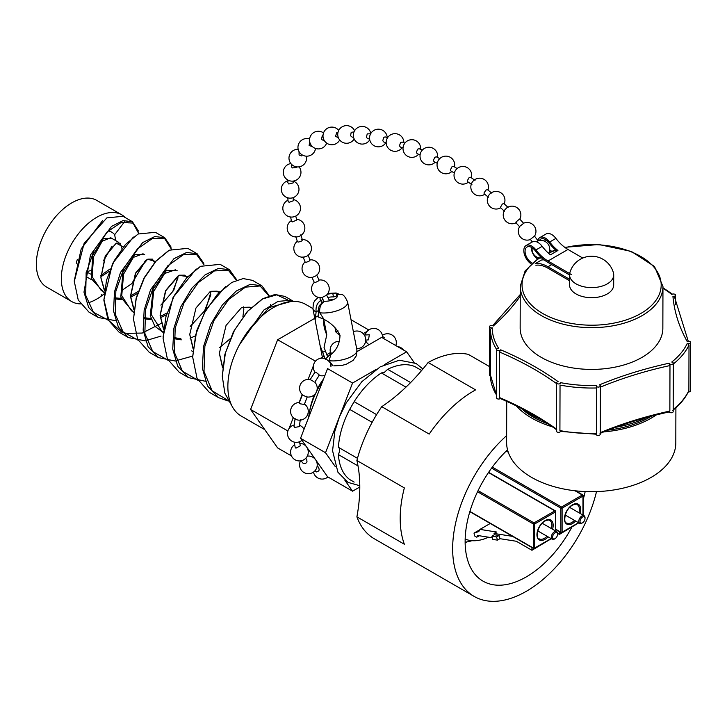 <?xml version="1.0" encoding="UTF-8"?>
<svg xmlns="http://www.w3.org/2000/svg" width="727" height="727" viewBox="0 0 727 727"><rect width="100%" height="100%" fill="white"/><g stroke="black" fill="none" stroke-linecap="round" stroke-linejoin="round"><path stroke-width="1.09" d="M421.633 370.497L414.89 366.599A65.348 37.731 -60 0 0 387.673 369.298L384.174 372.551L381.366 372.933A65.348 37.731 -60 0 0 354.149 401.667L349.696 409.383A65.348 37.731 -60 0 0 338.418 447.323C339.936 448.468 339.936 450.894 338.418 454.602A65.348 37.731 -60 0 0 349.696 479.52L354.149 482.092M506.637 435.6A104.197 60.159 120 0 0 474.231 596.458A104.197 60.159 120 0 0 526.33 591.296A104.197 60.159 120 0 0 596.503 491.616M381.739 406.684L429.194 434.083A104.197 60.159 -60 0 1 473.877 390.853A104.197 60.159 -60 0 1 475.594 389.89L428.139 362.491A146.999 84.868 -60 0 1 381.739 406.684A104.197 60.159 120 0 0 356.893 460.509A146.999 84.868 -60 0 1 356.893 516.842A104.197 60.159 120 0 0 374.323 538.78L474.231 596.458M356.893 516.842L404.348 544.241A104.197 60.159 -60 0 1 404.348 487.908L356.893 460.509M507.546 449.813A86.54 49.963 120 0 0 483.055 581.164A86.54 49.963 120 0 0 526.33 576.874A86.54 49.963 120 0 0 571.785 527.275M583.218 499.385A86.54 49.963 120 0 0 585.18 491.57M465.144 542.969A86.54 49.963 120 0 0 466.38 542.269A86.54 49.963 120 0 0 467.034 541.888M465.135 542.178A67.293 38.849 120 0 0 471.95 540.688M465.171 539.061A59.169 34.16 120 0 0 488.499 537.198M317.781 389.172A45.919 26.508 -60 0 1 320.689 384.138M308.721 417.207A52.099 30.08 -60 0 1 315.909 392.871M316.672 391.308A52.099 30.08 -60 0 1 322.815 380.875M414.099 362.437L406.629 351.813L384.619 364.518M375.977 369.507L352.55 383.038L325.514 452.721L335.374 466.743M344.925 480.338L352.55 491.188L359.801 486.999M352.55 383.038L327.577 368.616L300.542 438.299L327.577 476.767L352.55 491.188M406.629 351.813L381.648 337.392L357.121 351.559M325.514 452.721L300.542 438.299M489.398 366.526L468.333 354.367A104.197 60.159 120 0 0 428.139 362.491M387.673 369.298L410.619 382.547M381.366 372.933L405.966 387.137M354.149 401.667L376.595 414.626M349.696 409.383L372.142 422.342M338.418 447.323L357.475 458.328M338.418 454.602L358.02 465.916M312.883 308.557L305.667 304.386A64.467 37.213 120 0 0 255.995 321.661A64.467 37.213 120 0 0 227.86 386.528A64.467 37.213 120 0 0 241.21 416.044L264.773 429.648M125.417 217.673A50.072 28.907 120 0 0 121.763 214.828A50.072 28.907 120 0 0 83.178 228.242A50.072 28.907 120 0 0 61.322 278.632A50.072 28.907 120 0 0 71.7 301.551A50.072 28.907 120 0 0 80.388 303.895M121.763 214.828L96.791 200.416A50.072 28.907 120 0 0 58.205 213.829A50.072 28.907 120 0 0 36.35 264.21A50.072 28.907 120 0 0 46.719 287.138L71.7 301.551M91.693 279.795L86.113 276.578L86.113 273.225M132.387 221.69L123.027 216.292L106.86 217.882L84.114 243.363L74.29 281.422L78.243 300.042L88.958 312.11L98.309 317.508L88.63 307.466L83.978 292.163L90.475 254.968L111.504 226.415L122.981 220.617L132.387 221.69L138.475 231.113M164.72 237.702L155.369 232.304L138.157 233.994L125.48 244.454L114.221 260.675L106.496 280.286L103.897 300.351L107.95 319.671L119.046 332.166L128.397 337.573L118.365 327.114L113.576 311.183L114.439 292.018L120.518 272.38L142.674 242.573L154.778 236.548L164.72 237.702L171.145 247.18M197.153 253.759L187.793 248.352L169.3 250.188L156.051 261.138L144.31 278.032L136.258 298.37L133.486 319.153L137.639 339.264L149.162 352.213L158.513 357.611L148.081 346.779L143.164 330.167L144.155 310.193L150.58 289.709L173.944 258.676L186.694 252.442L197.153 253.759L203.805 263.347M229.514 269.753L220.154 264.355L200.561 266.309L186.657 277.805L174.362 295.453L165.938 316.663L163.075 338.282L167.374 358.884L179.142 372.188L188.493 377.595L177.761 366.317L172.726 349.069L173.88 328.295L180.669 307.039L191.764 288.31L205.159 274.815L218.518 268.372L229.514 269.753L236.457 279.45M261.847 285.766L252.487 280.358L243.154 278.568L231.849 282.421L217.328 294.39L204.496 312.701L195.699 334.702L192.682 357.093L197.062 378.476L209.231 392.253L218.591 397.651L207.486 385.973L202.324 368.089L203.56 346.543L210.703 324.46L222.317 305.022L236.33 290.982L250.315 284.302L261.847 285.766L269.099 295.544M293.499 301.369L284.929 296.425L274.997 294.48L262.983 298.633L247.843 311.129L234.512 330.176L225.406 352.977L222.262 376.141L224.879 393.28L232.195 406.438M239.465 344.734L263.919 309.993L277.987 301.396L290.409 300.269M228.296 401.04L218.591 397.651M205.296 381.248L188.493 377.595M175.389 361.055L158.513 357.611M145.473 340.881L128.397 337.573M115.557 320.68L98.309 317.508M100.853 275.388L110.141 268.917M121.927 248.425L120.037 243.118L116.42 243.1M116.238 243.136L105.251 255.959L100.889 277.832L105.506 256.049L116.238 243.136L123.163 246.889M100.88 277.659L104.479 289.919M114.866 297.834L121.109 298.406M130.487 295.989L138.175 291.409M154.551 262.538L152.397 259.13L147.899 259.157M146.954 259.584L135.431 273.252L130.487 296.125L133.977 309.175M144.364 317.717L150.989 318.553M160.194 316.499L166.801 313.073M186.766 277.432L184.794 275.169L179.333 275.215M178.269 275.715L165.574 290.618L160.104 315.018L163.557 328.559M173.889 337.592L180.869 338.691M218.754 292.627L217.164 291.173L210.721 291.3M189.738 334.375L193.091 347.824M249.515 307.194L242.082 307.394M219.354 353.131L222.644 367.126M243.49 306.867L243.809 309.493L242.9 316.781M230.105 338.818L219.654 347.551M210.975 291.836L205.623 309.729L190.174 326.532M163.257 331.812L161.548 330.821L151.325 314.691L153.633 291.472L164.62 273.488L175.461 269.781M178.197 275.787L173.771 290.282L160.949 305.195M133.677 312.074L131.451 310.783L121.745 295.707L123.572 274.134L133.386 257.376L143.074 253.75M145.336 260.711L131.978 283.448M131.723 283.675L122.69 289.882M101.389 290.745L92.156 276.723L93.529 256.749L102.198 241.228L110.722 237.738L118.674 242.327M111.994 246.435L103.543 260.784M90.239 270.617L86.767 271.907L90.466 274.043M101.08 295.044L101.771 294.662M138.793 233.649L133.014 223.098L121.345 222.353L107.078 231.995L94.137 250.133L86.177 272.889L85.686 295.253L93.419 312.256L108.187 320.162M171.39 249.107L164.784 238.774L152.352 238.547L137.458 248.879L124.063 267.781L115.838 291.291L115.275 314.318L123.09 331.875L138.103 340.209M146.6 340.409L161.021 336.101M203.933 264.637L196.544 254.468L183.358 254.732L167.837 265.755L153.997 285.438L145.518 309.693L144.864 333.402L152.77 351.532L168.055 360.283M176.516 360.592L191.283 356.466M236.448 280.24L228.323 270.208L214.41 270.926L198.271 282.603L183.967 303.023L175.198 328.022L174.425 352.441L182.422 371.17L197.989 380.321M268.945 295.88L260.093 285.975L245.472 287.129L228.723 299.424L213.947 320.562L204.869 346.334L204.005 371.452L212.084 390.762L227.905 400.35M290.964 301.505L269.135 307.53L246.807 332.875M222.58 367.835L219.354 353.395L226.052 325.432L241.437 307.685L251.342 307.312M193.018 348.524L189.747 334.538L195.936 308.066L210.212 291.509L219.536 291.836M195.209 336.001L190.101 338.219M181.287 339.854L173.817 338.628M163.484 329.258L160.131 315.627L165.811 290.709L178.924 275.379L187.621 276.524M166.274 314.855L160.322 317.781M151.37 319.726L144.273 318.762M133.895 309.875L130.515 296.707L135.676 273.352L147.599 259.257L155.523 261.429M137.503 293.426L130.56 297.307M121.464 299.569L114.766 298.888M104.397 290.627L100.889 277.832M109.168 271.398L100.853 276.76M222.271 376.141L224.861 354.467L233.403 331.812L247.325 311.456L262.283 299.024L276.696 294.844L287.474 299.824M192.673 356.403L196.726 330.603L206.204 309.239L225.624 286.483M163.084 336.565L173.053 297.497L196.29 268.981M133.477 319.153L136.167 297.97L144.091 277.905L155.66 261.275L168.691 250.515M161.23 323.361L142.256 333.057L124.535 333.402M122.354 332.675L108.905 320.607L103.916 299.66L112.485 263.637L133.386 237.047M74.281 280.74L81.206 248.852L102.607 220.572M126.907 221.39L128.288 222.88M103.77 260.166L111.64 246.807M112.076 238.52L103.498 238.383L92.702 255.295L91.357 278.695L104.17 292.772M132.069 283.103L145.055 261.593M144.664 254.668L134.986 254.377L122.936 272.198L120.773 297.143L133.641 312.637M160.994 304.976L172.717 291.563L178.006 277.814M177.234 270.798L166.456 270.389L153.17 289.155L150.244 315.654L154.851 326.25L163.211 332.512M190.192 326.396L204.469 311.111L210.848 294.744M86.767 271.907L86.113 272.252M124.699 221.553L114.657 234.712A30.025 17.33 120 0 0 111.74 232.195A30.025 17.33 120 0 0 108.15 230.932M77.298 259.539A30.025 17.33 120 0 0 76.308 263.283M114.657 234.712L115.702 240.61M87.813 302.905A50.072 28.907 120 0 0 104.079 293.944M314.782 318.317L277.623 339.773L250.588 409.465L277.623 447.923L291.463 455.92M368.725 329.931L351.041 319.726M315.509 361.165L277.623 339.773M367.126 331.358L363.191 333.629M330.467 352.522L326.832 354.622M324.287 356.094L320.398 358.338M287.865 430.984L250.588 409.465M315.091 361.401L314.864 361.991M313.382 365.79L308.103 379.412M302.223 394.552L299.133 402.513M293.263 417.652L289.046 428.521M323.57 378.94A46.801 27.017 120 0 0 317.181 389.154M314.618 394.507A46.801 27.017 120 0 0 309.647 411.273M581.9 523.158L582.527 522.804A3.535 2.036 120 0 0 585.017 518.478A3.535 2.036 120 0 0 582.527 517.033A3.535 2.036 120 0 0 580.028 521.359A3.535 2.036 120 0 0 582.527 522.804L581.9 523.158A4.417 2.554 -60 0 1 579.692 523.376A4.417 2.554 -60 0 1 579.019 519.841A4.417 2.554 -60 0 1 581.9 515.952A4.417 2.554 -60 0 1 584.108 515.734A4.417 2.554 -60 0 1 585.017 517.751L585.017 518.478M575.657 524.685L559.417 534.418L557.536 533.327M559.417 531.682L559.417 534.418M554.428 539.025L555.046 538.662A3.535 2.036 120 0 0 557.545 534.336A3.535 2.036 120 0 0 555.046 532.891A3.535 2.036 120 0 0 552.556 537.217A3.535 2.036 120 0 0 555.046 538.662L554.428 539.025A4.417 2.554 -60 0 1 552.22 539.243A4.417 2.554 -60 0 1 551.539 535.708A4.417 2.554 -60 0 1 554.428 531.81A4.417 2.554 -60 0 1 556.637 531.591A4.417 2.554 -60 0 1 557.545 533.618L557.545 534.336M548.185 540.552L531.946 550.275L516.334 541.261L499.949 538.689L497.45 540.134L492.752 539.398L491.897 536.19L494.396 534.745L494.051 533.454L512.58 536.362M490.243 523.467L479.956 529.401L496.55 532.01L494.051 533.454M531.946 547.54L531.946 550.275M494.396 534.745L499.095 535.481L499.949 538.689M499.095 535.481L496.596 536.926L497.45 540.134M496.596 536.926L491.897 536.19M492.333 537.798L477.466 535.463L477.466 536.771L476.748 537.18L474.531 535.908L474.022 533.1L478.784 531.573L479.956 529.401M479.238 535.744L477.466 536.771M479.747 529.792L474.022 533.1M556.855 251.097A33.56 19.375 60 0 1 548.994 242.827A9.36 5.407 -120 0 0 545.441 239.574A9.36 5.407 -120 0 0 540.743 239.101A9.36 5.407 -120 0 0 539.407 240.546M545.059 239.365A9.36 5.407 -120 0 0 545.214 241.537M549.721 249.779A9.36 5.407 -120 0 0 551.648 251.233A9.36 5.407 -120 0 0 551.811 251.324M571.331 274.552L547.994 261.002A31.788 18.357 60 0 1 535.935 249.934A11.123 6.425 -120 0 0 531.71 246.062A11.123 6.425 -120 0 0 526.121 245.499L532.373 241.9A11.123 6.425 60 0 1 537.953 242.464A11.123 6.425 60 0 1 542.178 246.335A31.788 18.357 -120 0 0 550.43 254.813L557.927 250.488A31.788 18.357 60 0 1 549.667 242.009A11.123 6.425 -120 0 0 545.45 238.138A11.123 6.425 -120 0 0 539.861 237.565A11.123 6.425 -120 0 0 537.826 240.464M526.121 245.499A11.123 6.425 -120 0 0 524.312 254.05A11.123 6.425 -120 0 0 531.11 263.865M569.568 274.97L547.985 262.438A33.56 19.375 60 0 1 535.254 250.76A9.36 5.407 -120 0 0 531.71 247.507A9.36 5.407 -120 0 0 527.011 247.035A9.36 5.407 -120 0 0 525.566 254.523A9.36 5.407 -120 0 0 531.664 262.765A9.36 5.407 -120 0 0 532.073 262.992M537.398 258.839A9.36 5.407 60 0 1 531.319 247.298M582.763 258.058L567.969 249.461A31.788 18.357 60 0 1 555.91 238.401A11.123 6.425 -120 0 0 551.693 234.53A11.123 6.425 -120 0 0 546.104 233.967L539.861 237.565M544.205 259.893A33.56 19.375 -120 0 0 541.47 260.03L535.226 263.637A33.56 19.375 60 0 1 547.976 266.764L569.55 279.286M535.89 265.246A31.788 18.357 60 0 1 547.976 268.199L569.55 280.731M520.232 296.216A304.904 176.552 -179.9 0 1 493.233 326.041A2.045 1.181 0.1 0 0 490.098 325.86A2.045 1.181 0.1 0 0 489.498 326.696A2.045 1.181 0.1 0 0 492.252 327.813A99.254 57.469 0.1 0 0 498.686 348.306A2.045 1.181 0.1 0 0 497.295 348.651A2.045 1.181 0.1 0 0 496.705 349.487A2.045 1.181 0.1 0 0 497.959 350.578A2.045 1.181 0.1 0 0 500.185 350.332A2.045 1.181 0.1 0 0 500.703 349.823A304.904 176.552 -179.9 0 1 558.1 381.63A2.045 1.181 0.1 0 0 557.191 381.939A2.045 1.181 0.1 0 0 556.6 382.765A2.045 1.181 0.1 0 0 557.854 383.865A2.045 1.181 0.1 0 0 560.081 383.611A2.045 1.181 0.1 0 0 560.681 382.784A2.045 1.181 0.1 0 0 560.671 382.675A99.254 57.469 0.1 0 0 596.385 385.51A2.045 1.181 0.1 0 0 596.276 385.901A2.045 1.181 0.1 0 0 598.312 387.082A2.045 1.181 0.1 0 0 600.357 385.91A2.045 1.181 0.1 0 0 599.348 384.892A304.904 176.552 -179.9 0 1 669.231 363.182A2.045 1.181 0.1 0 0 669.222 363.191A2.045 1.181 0.1 0 0 671.266 364.381A2.045 1.181 0.1 0 0 673.311 363.209A2.045 1.181 0.1 0 0 671.757 362.055A99.254 57.469 0.1 0 0 687.297 343.308A2.045 1.181 0.1 0 0 689.469 343.48A2.045 1.181 0.1 0 0 690.65 342.408A2.045 1.181 0.1 0 0 689.423 341.317A2.045 1.181 0.1 0 0 687.206 341.545A304.904 176.552 -179.9 0 1 672.929 296.307A2.045 1.181 0.1 0 0 674.965 296.016A2.045 1.181 0.1 0 0 675.556 295.18A2.045 1.181 0.1 0 0 674.302 294.09A2.045 1.181 0.1 0 0 672.075 294.335A2.045 1.181 0.1 0 0 671.848 294.49A99.254 57.469 0.1 0 0 662.96 288.328M490.389 376.095A2.045 1.181 -179.9 0 1 489.38 375.077L489.498 326.696M490.48 329.413L490.361 374.65A101.026 58.496 0.1 0 0 490.361 374.787A101.026 58.496 0.1 0 0 496.586 395.088M496.695 349.587A101.026 58.496 -179.9 0 1 490.48 329.286A101.026 58.496 -179.9 0 1 490.48 329.149L492.252 327.813M556.591 383.62A303.141 175.534 0.1 0 0 499.513 352.022L500.703 349.823M500.285 398.56A2.045 1.181 -179.9 0 1 500.058 398.705A2.045 1.181 -179.9 0 1 497.831 398.959A2.045 1.181 -179.9 0 1 496.577 397.869L496.705 349.487M499.513 352.022L499.394 397.524L499.949 398.414C521.304 407.511 540.279 418.025 556.882 429.957M560.544 431.056L559.917 430.575A101.026 58.496 0.1 0 0 596.467 433.474L596.585 387.973A101.026 58.496 -179.9 0 1 560.035 385.074L559.917 430.575M560.508 431.411A2.045 1.181 -179.9 0 1 559.954 431.992A2.045 1.181 -179.9 0 1 557.727 432.247A2.045 1.181 -179.9 0 1 556.473 431.147L556.6 382.765M506.719 401.377L506.619 442.498A84.596 48.982 0.1 0 0 558.781 487.908A84.596 48.982 0.1 0 0 651.028 477.457A84.596 48.982 0.1 0 0 675.81 442.934L675.901 407.72M603.737 431.893A84.596 48.982 0.1 0 0 651.183 418.152A84.596 48.982 0.1 0 0 656.245 414.953M651.274 416.235A82.351 47.682 -179.9 0 1 649.593 417.234A82.351 47.682 -179.9 0 1 608.235 430.111M569.659 273.588A22.074 12.786 0.1 0 0 569.568 274.77A22.074 12.786 0.1 0 0 583.181 286.62A22.074 12.786 0.1 0 0 607.254 283.893A22.074 12.786 0.1 0 0 613.715 274.879A22.074 12.786 0.1 0 0 613.443 272.834A22.628 22.628 0 0 0 569.85 272.725M569.568 274.77L569.541 284.848A22.074 12.786 0.1 0 0 583.154 296.698A22.074 12.786 0.1 0 0 607.227 293.972A22.074 12.786 0.1 0 0 613.688 284.957L613.715 274.879M641.959 357.402A71.355 41.312 0.1 0 0 662.851 328.286L662.96 286.529A71.355 41.312 -179.9 0 1 642.059 315.645A71.355 41.312 -179.9 0 1 564.261 324.46A71.355 41.312 -179.9 0 1 520.259 286.165L520.15 327.922A71.355 41.312 0.1 0 0 564.152 366.217A71.355 41.312 0.1 0 0 641.959 357.402M646.73 417.462A84.596 48.982 -179.9 0 1 615.887 427.249M541.915 419.979A84.596 48.982 -179.9 0 1 523.785 409.674M673.193 409.501A101.026 58.496 0.1 0 0 688.887 390.499L689.005 345.007A101.026 58.496 -179.9 0 1 673.302 364M600.238 432.674A303.141 175.534 -179.9 0 1 669.858 411.055L669.976 365.554A303.141 175.534 0.1 0 0 600.348 387.173M600.329 387.182L600.211 432.683M690.65 342.408L690.523 390.79A2.045 1.181 -179.9 0 1 688.315 391.962M673.311 363.209L673.184 411.582A2.045 1.181 -179.9 0 1 671.439 412.754A2.045 1.181 -179.9 0 1 669.185 411.909M669.104 411.564L669.858 411.055M600.357 385.91L600.229 434.292A2.045 1.181 -179.9 0 1 598.185 435.464A2.045 1.181 -179.9 0 1 596.149 434.283L596.149 434.219M596.385 385.51L596.585 387.973M672.929 296.307L674.674 297.488L688.26 341.236M669.976 365.554L669.222 363.191M687.297 343.308L689.005 345.007M688.887 390.499L688.769 391.008C685.434 398.069 680.099 404.512 672.775 410.346M548.076 423.905A82.351 47.682 -179.9 0 1 521.368 408.42M516.306 405.884A84.596 48.982 0.1 0 0 552.447 426.84M306.349 459.246C307.757 462.081 306.758 463.526 303.341 463.572L301.033 460.8M382.575 336.619L384.774 337.646M364.327 335.038L369.28 334.756L368.562 339.818L365.736 340.172M325.451 359.093L331.621 353.004M313.846 381.566L310.165 379.585L315.036 372.06L316.127 372.433C319.226 374.641 319.916 375.45 318.19 374.859M307.239 396.933L304.322 404.448L300.069 403.803L299.26 402.876L302.441 394.679M310.165 379.585A8.833 8.833 0 0 0 302.568 394.87L303.341 395.379C306.758 397.06 307.757 397.342 306.349 396.224M300.315 419.479L299.315 426.622L294.789 427.412L294.017 426.295L295.135 418.343M299.524 441.752L300.287 445.833L295.925 448.177L295.162 447.205L294.226 442.107M317.072 466.552L318.19 466.934C319.916 469.933 319.226 471.541 316.127 471.75M314.8 382.148L319.28 375.232M329.504 362.128A8.833 8.833 0 0 0 328.904 361.328L326.614 359.383M314.3 282.385A8.833 8.833 0 0 0 322.315 297.388L326.269 295.371A8.833 8.833 0 0 0 319.053 280.04M312.61 277.296L316.072 275.778A8.833 8.833 0 0 0 309.975 259.857M303.85 257.085L306.876 256.104M519.814 219.163A8.833 8.833 0 0 0 506.546 208.058L504.992 209.658A8.833 8.833 0 0 0 516.025 222.844M516.27 222.671L515.961 222.026L519.651 218.981L523.658 223.325L519.869 226.279A8.833 8.833 0 0 0 530.419 239.501M532.309 241.937L530.356 239.374L534.454 236.102M536.59 241.809L538.134 240.882L534.463 236.102M504.393 211.221L500.34 207.468L502.357 204.033L503.847 203.505L508.073 207.413M488.38 197.19L484.182 193.827L484.028 192.955L485.881 190.129L487.408 189.629L491.77 193.118M471.914 184.649L467.625 181.659L467.343 180.696L469.024 177.742L470.578 177.261L475.022 180.36M454.32 173.017L450.84 170.909L450.422 169.873L451.949 166.801L453.512 166.338L457.156 168.546M437.218 163.248L433.955 161.558L433.392 160.44L434.782 157.268L436.327 156.823L439.762 158.604M420.079 154.906L417.098 153.597L416.38 152.416L417.625 149.162L419.143 148.708L422.314 150.098M403.031 148.008L400.359 147.063L399.468 145.827L400.577 142.501L402.049 142.047L404.912 143.065M386.164 142.665L383.856 142.047L382.765 140.756L383.72 137.358L385.128 136.912L387.655 137.585M369.607 138.984L367.744 138.684L366.408 137.348L367.217 133.886L370.634 133.795M352.213 137.149L350.559 135.795L351.205 132.296L354.004 131.932M338.337 137.621L335.465 136.385L336.81 132.468M324.06 140.693L321.479 139.493L322.27 135.713L323.015 135.467M312.274 146.472L309.12 145.564L309.702 141.82M301.75 155.951L299.088 155.005L299.033 151.625M296.552 166.865L296.316 167.51L292.145 167.946L291.282 165.865L291.754 164.575M287.992 180.778A8.833 8.833 0 0 0 282.785 194.191A8.833 8.833 0 0 0 298.906 188.129A8.833 8.833 0 0 0 293.29 181.087L293.108 182.931L288.819 184.013L287.819 182.604L288.065 180.151M293.09 197.671L293.363 200.77L289.082 202.315L288.101 201.406L287.792 197.853M295.789 216.046L296.689 220.045L292.463 221.899L291.554 221.344L290.582 217.01M301.605 239.665C302.95 240.473 301.85 241.273 298.297 242.064L297.461 241.746L295.698 236.348M309.302 259.966C310.52 260.457 309.42 261.247 305.985 262.338L305.213 262.193L303.032 256.84M318.408 280.168C319.507 280.413 318.399 281.204 315.082 282.53L314.446 282.276M331.467 364.909L330.73 364.972M319.753 312.746C319.198 307.621 320.807 303.786 324.587 301.223A8.833 3.435 -11 0 0 333.448 299.624A8.833 3.435 -11 0 0 337.383 295.789A8.833 3.435 -11 0 0 336.483 294.635L341.045 294.253C343.262 294.353 345.452 296.961 347.606 302.087A17.657 6.861 169 0 1 338.582 310.229A17.657 6.861 169 0 1 319.753 312.746L323.978 319.326C331.557 323.324 336.901 328.649 340 335.274C339.791 343.435 336.737 349.869 330.849 354.576L329.086 360.665L332.766 365.617M336.483 294.635L336.983 297.198M325.451 359.756L320.071 345.479L315.136 320.116L316.127 311.847C315.563 306.721 317.172 302.886 320.952 300.324A8.833 3.435 -11 0 1 320.053 299.17A8.833 3.435 -11 0 1 320.571 297.597M338.409 293.944L336.092 292.999L332.848 293.735A8.833 3.435 -11 0 0 327.304 294.271M327.613 356.839L324.033 347.333L326.777 334.838L323.724 319.189L318.108 316.917L318.653 310.438C318.326 307.357 319.298 305.049 321.57 303.513L320.952 300.324M335.383 296.48L333.475 296.925L332.848 293.735M333.475 296.925A8.833 3.435 -11 0 0 327.868 297.479M322.888 299.397A8.833 3.435 -11 0 0 321.07 300.951M340.054 335.62L335.829 331.948L334.974 327.541M323.724 319.189A24.582 14.504 -119 0 0 326.777 334.838M575.62 521.032A11.478 6.625 -60 0 1 572.531 523.522A11.478 6.625 -60 0 1 564.416 518.833A11.478 6.625 -60 0 1 572.531 504.774A11.478 6.625 -60 0 1 580.037 513.38M578.937 512.744A10.596 6.116 120 0 0 577.211 504.611C576.956 503.856 575.339 504.047 572.349 505.183C563.08 511.017 563.907 524.667 566.615 522.967A10.596 6.116 120 0 0 571.913 522.44A10.596 6.116 120 0 0 574.521 520.396M555.746 529.256L560.853 532.209L560.853 508.128L491.57 468.124M492.315 467.116L561.48 507.046L582.336 495.005L574.993 490.761M508.282 452.249L506.237 451.067M582.963 515.07L582.963 496.087L562.107 508.128L562.107 532.209L578.547 522.722M583.218 515.216L583.218 495.723A0.881 0.509 180 0 0 582.963 495.369A0.881 0.509 120 0 0 582.336 495.005A0.881 0.509 60 0 1 582.963 496.087A0.881 0.509 180 0 0 583.218 495.723A0.881 0.881 0 0 0 582.781 494.96L575.639 490.834M561.48 507.046A0.881 0.509 120 0 0 560.853 508.128A0.881 0.509 180 0 0 562.107 508.128A0.881 0.509 -120 0 0 561.48 507.046M555.746 529.556L561.035 532.618A0.881 0.881 0 0 0 561.926 532.618A0.881 0.509 60 0 0 562.107 532.209A0.881 0.509 180 0 1 560.853 532.209A0.881 0.509 120 0 0 561.48 532.573A0.881 0.509 60 0 0 561.926 532.618L578.801 522.867M548.149 536.889A11.478 6.625 -60 0 1 545.059 539.379A11.478 6.625 -60 0 1 536.944 534.699A11.478 6.625 -60 0 1 545.059 520.641A11.478 6.625 -60 0 1 552.565 529.247M551.457 528.611A10.596 6.116 120 0 0 549.73 520.477C549.485 519.714 547.867 519.905 544.877 521.041C535.608 526.884 536.435 540.534 539.134 538.825A10.596 6.116 120 0 0 544.432 538.298A10.596 6.116 120 0 0 547.04 536.253M469.906 511.426L533.382 548.076L533.382 523.994L477.53 491.743M478.075 490.616L534.009 522.913L554.865 510.872L488.48 472.541M555.483 530.937L555.483 511.953L534.627 523.994L534.627 548.076L551.075 538.58M555.746 531.083L555.746 511.59A0.881 0.509 180 0 0 555.483 511.226A0.881 0.509 120 0 0 554.865 510.872A0.881 0.509 60 0 1 555.483 511.953A0.881 0.509 180 0 0 555.746 511.59A0.881 0.881 0 0 0 555.301 510.827L488.626 472.332M534.009 522.913A0.881 0.509 120 0 0 533.382 523.994A0.881 0.509 180 0 0 534.627 523.994A0.881 0.509 -120 0 0 534.009 522.913M469.833 511.681L533.563 548.476A0.881 0.881 0 0 0 534.445 548.476A0.881 0.509 60 0 0 534.627 548.076A0.881 0.509 180 0 1 533.382 548.076A0.881 0.509 120 0 0 534.009 548.431A0.881 0.509 60 0 0 534.445 548.476L551.33 538.725M542.178 246.335L535.935 249.934M555.91 238.401L549.667 242.009M551.711 264.601L547.976 266.764M567.969 249.461L547.994 261.002M540.724 257.34A69.583 40.294 0.1 0 0 543.278 313.81A69.583 40.294 0.1 0 0 640.814 313.482A69.583 40.294 0.1 0 0 649.511 262.656A69.583 40.294 0.1 0 0 565.124 247.598M555.882 250.27A69.583 40.294 0.1 0 0 548.885 253.032M499.394 397.524A303.141 175.534 -179.9 0 1 556.482 429.121M322.652 358.184L322.361 357.202A17.657 6.861 -11 0 0 323.024 358.211M318.653 310.438L316.127 311.847A17.657 6.861 169 0 1 312.937 308.839L315.136 320.116M329.086 360.665A17.657 6.861 -11 0 0 347.915 358.147A17.657 6.861 -11 0 0 356.939 350.005L347.606 302.087M321.398 302.632A14.131 5.489 169 0 1 324.006 301.514M330.603 299.833A14.131 5.489 169 0 1 333.757 299.497M315.618 317.245L318.326 315.745M322.479 352.495L325.187 350.996M337.937 330.785L335.829 331.948M359.792 485.736L347.942 482.355L337.919 472.205L332.575 450.749L334.82 431.329L339.436 416.88L346.288 402.767L361.801 381.73L380.294 366.799L399.323 360.219L416.126 363.473L422.887 369.016M192.791 351.532L191.546 350.814M199.952 266.655L200.561 266.309M168.7 250.533L169.3 250.197M103.888 299.669L103.897 300.351M243.809 309.493L243.79 308.775M189.747 334.538L189.729 333.92M160.14 315.627L160.122 315.018M130.515 296.707L130.487 296.125M270.399 304.513L270.408 305.222M584.108 515.734L569.604 507.364M579.692 523.376L565.188 515.007M506.428 450.885L508.155 451.876M556.637 531.591L542.133 523.222M552.22 539.243L537.716 530.874M675.556 295.18L675.537 304.558M662.96 286.529L654.509 266.509L631.327 251.424L598.884 244.517L564.743 247.316M555.528 249.961L549.149 252.423M496.586 395.424L490.361 374.787L490.48 329.149M520.241 294.535L492.588 325.687M672.457 294.162L662.96 287.719M600.02 433.41C621.503 424.486 644.622 417.307 669.376 411.873M560.353 431.384L596.185 434.219M538.889 257.849L525.139 270.871L520.259 286.165M317.644 462.645A8.833 8.833 0 0 0 317.036 463.035M313.491 472.077A8.833 8.833 0 0 0 327.886 476.948M300.524 460.882A8.833 8.833 0 0 0 303.986 472.514A8.833 8.833 0 0 0 316.045 469.288A8.833 8.833 0 0 0 307.312 456.102M294.644 444.697A8.833 8.833 0 0 0 295.017 459.764A8.833 8.833 0 0 0 307.085 456.529A8.833 8.833 0 0 0 299.769 443.288M304.05 429.248A8.833 8.833 0 0 0 299.451 425.268M294.153 424.968A8.833 8.833 0 0 0 291.909 441.171A8.833 8.833 0 0 0 301.959 440.326M299.388 402.504A8.833 8.833 0 0 0 295.017 418.988A8.833 8.833 0 0 0 306.894 416.062A8.833 8.833 0 0 0 304.449 404.076M326.75 359.465A8.833 8.833 0 0 0 314.964 372.151M339.536 341.372A8.833 8.833 0 0 0 330.858 353.658A8.833 8.833 0 0 1 339.536 341.372M356.675 348.669A8.833 8.833 0 0 0 361.328 332.194A8.833 8.833 0 0 0 353.386 331.739M382.556 337.919A8.833 8.833 0 0 0 365.236 334.883M365.69 340.781A8.833 8.833 0 0 0 369.052 344.662M395.797 345.561A8.833 8.833 0 0 0 382.393 335.356M403.512 350.014A8.833 8.833 0 0 0 397.524 346.561M316.527 471.923L314.482 471.269M306.803 459.628L305.749 458.292M319.217 375.332A8.833 8.833 0 0 0 324.96 375.368M330.958 366.662A8.833 8.833 0 0 0 330.322 363.7M307.012 396.951A8.833 8.833 0 0 0 314.8 382.157M321.879 297.479L324.033 301.56M305.113 261.947A8.833 8.833 0 0 0 312.819 277.26M297.316 241.319A8.833 8.833 0 0 0 305.34 256.776M306.212 256.44A8.833 8.833 0 0 0 302.305 239.556M291.382 220.608A8.833 8.833 0 0 0 288.646 232.967A8.833 8.833 0 0 0 304.486 225.579A8.833 8.833 0 0 0 296.516 219.3M287.992 200.207A8.833 8.833 0 0 0 284.275 213.093A8.833 8.833 0 0 0 300.26 206.241A8.833 8.833 0 0 0 293.245 199.552M290.836 163.575A8.833 8.833 0 0 0 284.748 177.161A8.833 8.833 0 0 0 297.398 179.405A8.833 8.833 0 0 0 299.079 166.856M298.152 149.299A8.833 8.833 0 0 0 294.871 166.456A8.833 8.833 0 0 0 306.394 156.187M309.602 139.002A8.833 8.833 0 0 0 300.851 153.915A8.833 8.833 0 0 0 315.527 148.444M323.533 132.923A8.833 8.833 0 0 0 310.892 144.791A8.833 8.833 0 0 0 326.668 143.092M338.727 130.406A8.833 8.833 0 0 0 326.568 128.833A8.833 8.833 0 0 0 324.36 140.638A8.833 8.833 0 0 0 339.682 139.975M354.594 130.751A8.833 8.833 0 0 0 341.308 127.37A8.833 8.833 0 0 0 339.191 139.302A8.833 8.833 0 0 0 354.167 138.957M370.825 133.441A8.833 8.833 0 0 0 356.921 128.17A8.833 8.833 0 0 0 354.803 140.102A8.833 8.833 0 0 0 369.743 139.829M387.2 137.458A8.833 8.833 0 0 0 373.124 130.924A8.833 8.833 0 0 0 371.006 142.865A8.833 8.833 0 0 0 385.928 142.601M403.821 142.674A8.833 8.833 0 0 0 389.727 135.404A8.833 8.833 0 0 0 387.609 147.345A8.833 8.833 0 0 0 402.131 147.69M420.633 149.362A8.833 8.833 0 0 0 406.575 141.447A8.833 8.833 0 0 0 404.457 153.388A8.833 8.833 0 0 0 418.588 154.242M437.554 157.45A8.833 8.833 0 0 0 423.577 148.962A8.833 8.833 0 0 0 421.46 160.894A8.833 8.833 0 0 0 435.182 162.185M454.493 166.928A8.833 8.833 0 0 0 440.617 157.877A8.833 8.833 0 0 0 438.499 169.818A8.833 8.833 0 0 0 451.821 171.499M471.332 177.779A8.833 8.833 0 0 0 457.592 168.191A8.833 8.833 0 0 0 455.475 180.132A8.833 8.833 0 0 0 468.379 182.177M487.944 190.047A8.833 8.833 0 0 0 474.395 179.923A8.833 8.833 0 0 0 472.277 191.864A8.833 8.833 0 0 0 484.718 194.254M504.184 203.805A8.833 8.833 0 0 0 490.852 193.128A8.833 8.833 0 0 0 488.735 205.059A8.833 8.833 0 0 0 500.676 207.777M532.191 247.807A8.833 8.833 0 0 0 541.933 258.021M338 132.332L336.801 132.468M314.364 282.521L311.856 277.214M316.672 275.024L319.126 280.186M307.975 254.941L310.084 260.112M300.778 234.839L302.45 239.983M353.576 137.212L352.213 137.158M519.687 226.806L515.852 222.662M548.703 253.387A8.833 8.833 0 0 0 538.071 240.882M534.509 236.157A8.833 8.833 0 0 0 523.104 223.443M326.541 294.953L329.24 300.069M332.539 299.987A8.833 8.833 0 0 0 329.204 299.997A8.833 8.833 0 0 1 332.539 299.987M322.27 356.757L320.071 345.479M356.939 350.005L356.457 355.612L353.049 360.438L346.261 364.254L341.908 365.427L333.784 365.854M336.092 292.999L327.895 293.435M318.199 297.325L314.709 300.778L313.401 303.277L312.937 308.839"/></g></svg>
